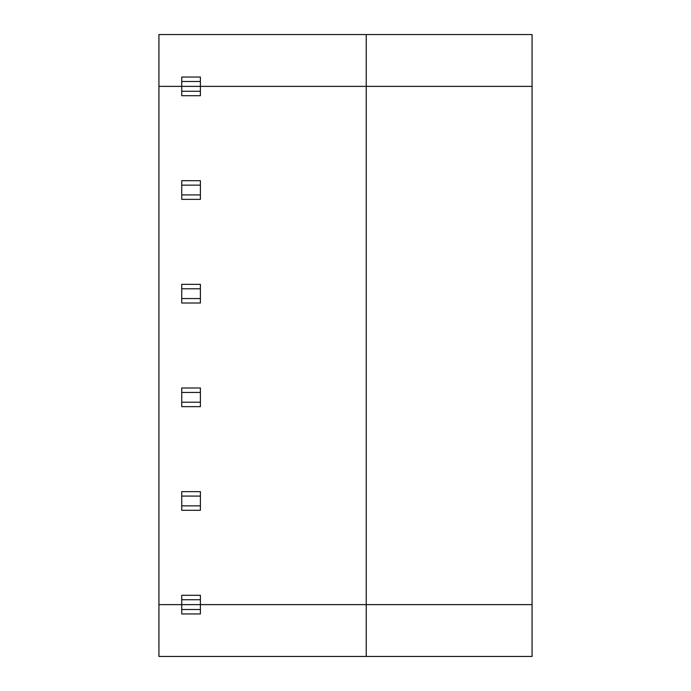 <?xml version="1.0" encoding="UTF-8"?>
<svg xmlns="http://www.w3.org/2000/svg" width="691" height="691" viewBox="0 0 691 691"><rect width="100%" height="100%" fill="white"/><g stroke="black" fill="none" stroke-linecap="round" stroke-linejoin="round"><path stroke-width="1.04" d="M158.93 34.55L532.07 34.55L532.07 86.375L158.93 86.375L158.93 34.55M200.39 81.486L181.733 81.486L181.733 77.047L200.39 77.047L200.39 95.704L181.733 95.704L181.733 91.264L200.39 91.264M366.23 34.55L366.23 86.375L181.733 86.375L181.733 91.264M181.733 81.486L181.733 86.375L158.93 86.375L158.93 604.625L200.39 604.625L200.39 613.953L181.733 613.953L181.733 609.514L200.39 609.514M200.39 599.736L181.733 599.736L181.733 595.297L200.39 595.297L200.39 604.625L532.07 604.625L532.07 656.45L158.93 656.45L158.93 604.625L181.733 604.625L181.733 609.514M181.733 599.736L181.733 604.625L366.23 604.625L366.23 656.45M181.733 199.354L181.733 194.914L200.39 194.914L200.39 199.354L181.733 199.354M181.733 185.136L181.733 180.696L200.39 180.696L200.39 185.136L181.733 185.136L181.733 194.914M181.733 387.997L200.39 387.997L200.39 392.436L181.733 392.436L181.733 387.997M200.39 303.004L181.733 303.004L181.733 298.564L200.39 298.564L200.39 303.004M200.39 392.436L200.39 406.654L181.733 406.654L181.733 402.214L200.39 402.214M181.733 392.436L181.733 402.214M181.733 284.346L200.39 284.346L200.39 288.786L181.733 288.786L181.733 284.346M200.39 288.786L200.39 298.564M181.733 288.786L181.733 298.564M532.07 86.375L366.23 86.375L366.23 604.625L532.07 604.625L532.07 86.375M200.39 510.303L181.733 510.303L181.733 505.864L200.39 505.864L200.39 510.303M181.733 491.647L200.39 491.647L200.39 496.086L181.733 496.086L181.733 491.647M200.39 496.086L200.39 505.864M181.733 496.086L181.733 505.864M200.39 185.136L200.39 194.914"/></g></svg>
